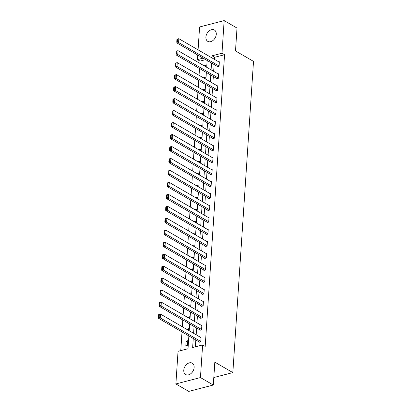 <?xml version="1.0" encoding="UTF-8"?>
<svg xmlns="http://www.w3.org/2000/svg" width="412" height="412" viewBox="0 0 412 412"><rect width="100%" height="100%" fill="white"/><g stroke="black" fill="none" stroke-linecap="round" stroke-linejoin="round"><path stroke-width="0.62" d="M216.264 34.345A6.561 4.64 120.1 0 1 213.122 40.376A6.561 4.64 120.1 0 1 207.792 41.365A6.561 4.64 120.1 0 1 205.907 37.034A6.561 4.64 120.1 0 1 209.044 30.998A6.561 4.64 120.1 0 1 214.379 30.009A6.561 4.64 120.1 0 1 216.264 34.345M194.134 367.504A6.561 4.64 120.1 0 1 190.993 373.54A6.561 4.64 120.1 0 1 185.663 374.529A6.561 4.64 120.1 0 1 183.778 370.197A6.561 4.64 120.1 0 1 186.914 364.162A6.561 4.64 120.1 0 1 192.25 363.173A6.561 4.64 120.1 0 1 194.134 367.504M198.074 49.852L199.593 26.976L224.159 20.6L237.018 28.062L235.499 50.939L253.509 61.383L232.837 372.592L214.832 362.148L213.308 385.024L188.748 391.4L175.883 383.938L178.051 351.312L188.011 348.727L188.861 335.934M205.655 59.627L200 61.094L199.851 63.319M199.506 68.5L199.053 75.293M198.713 80.474L198.26 87.267M197.915 92.448L197.466 99.246M197.121 104.427L196.668 111.219M196.323 116.4L195.875 123.193M195.53 128.374L195.077 135.172M194.732 140.353L194.284 147.146M193.939 152.327L193.486 159.12M193.14 164.3L192.692 171.098M192.347 176.279L191.894 183.072M191.554 188.253L191.101 195.046M190.756 200.227L190.303 207.025M189.963 212.206L189.51 218.999M189.165 224.18L188.717 230.972M188.372 236.153L187.918 242.951M187.573 248.132L187.125 254.925M186.78 260.106L186.327 266.899M185.982 272.08L185.534 278.878M185.189 284.059L184.736 290.851M184.396 296.032L183.943 302.825M183.597 308.006L183.144 314.804M182.804 319.985L182.351 326.778M182.006 331.959L180.77 350.607M200 61.094L197.425 59.601L197.729 55.033M213.807 377.536L232.837 372.592M187.481 345.292L187.79 340.683L186.131 341.115L185.822 345.719L187.481 345.292M188.475 330.331L188.583 328.709L186.904 329.42M189.273 318.358L189.381 316.735L187.702 317.446M190.066 306.379L190.174 304.756L188.495 305.467M190.864 294.405L190.972 292.783L189.293 293.493M191.657 282.431L191.765 280.809L190.087 281.52M192.456 270.452L192.564 268.83L190.885 269.541M193.249 258.478L193.357 256.856L191.678 257.567M194.047 246.505L194.15 244.882L192.476 245.593M194.84 234.526L194.948 232.904L193.269 233.614M195.633 222.552L195.741 220.93L194.062 221.641M196.431 210.578L196.539 208.956L194.861 209.667M197.224 198.599L197.333 196.977L195.654 197.688M198.023 186.626L198.131 185.003L196.452 185.714M198.816 174.652L198.924 173.03L197.245 173.74M199.614 162.673L199.722 161.051L198.043 161.762M200.407 150.699L200.515 149.077L198.836 149.788M201.205 138.726L201.314 137.103L199.635 137.814M201.998 126.747L202.107 125.124L200.428 125.835M202.792 114.773L202.9 113.151L201.221 113.861M203.59 102.799L203.698 101.177L202.019 101.888M204.383 90.82L204.491 89.198L202.812 89.914M205.181 78.847L205.289 77.224L203.61 77.935M205.974 66.873L206.082 65.251L204.403 65.961M193.254 338.484L192.656 347.522L202.616 344.937L205.186 346.425L224.561 54.719L214.606 57.304L214.467 59.359M214.122 64.54L213.673 71.338M213.328 76.519L212.875 83.312M212.53 88.492L212.082 95.285M211.737 100.466L211.284 107.264M210.939 112.445L210.491 119.238M210.146 124.419L209.693 131.212M209.353 136.393L208.899 143.191M208.554 148.372L208.106 155.164M207.761 160.345L207.308 167.138M206.963 172.319L206.515 179.117M206.17 184.298L205.717 191.091M205.372 196.272L204.924 203.065M204.579 208.245L204.125 215.043M203.78 220.224L203.332 227.017M202.987 232.198L202.534 238.991M202.194 244.172L201.741 250.97M201.396 256.151L200.943 262.944M200.603 268.124L200.15 274.917M199.805 280.098L199.357 286.896M199.011 292.077L198.558 298.87M198.213 304.051L197.765 310.844M197.42 316.025L196.967 322.823M196.622 328.003L196.174 334.796M195.829 339.977L195.376 346.816M199.125 341.888L199.099 342.274L200.762 341.842L201.066 337.237L200.593 337.361M199.923 329.914L199.897 330.3L201.556 329.868L201.865 325.264L201.386 325.387M200.716 317.94L200.69 318.322L202.354 317.894L202.658 313.285L202.184 313.408M201.514 305.962L201.489 306.348L203.147 305.915L203.456 301.311L202.977 301.435M202.307 293.988L202.282 294.374L203.945 293.941L204.249 289.337L203.775 289.461M203.106 282.014L203.08 282.395L204.738 281.968L205.042 277.358L204.568 277.482M203.899 270.035L203.873 270.421L205.531 269.989L205.84 265.385L205.367 265.508M204.697 258.061L204.671 258.448L206.33 258.015L206.633 253.411L206.16 253.535M205.49 246.088L205.464 246.469L207.123 246.041L207.432 241.432L206.958 241.556M206.283 234.109L206.263 234.495L207.921 234.062L208.225 229.458L207.751 229.582M207.082 222.135L207.056 222.521L208.714 222.089L209.023 217.485L208.544 217.608M207.875 210.161L207.849 210.542L209.512 210.115L209.816 205.506L209.342 205.629M208.673 198.182L208.647 198.569L210.305 198.136L210.614 193.532L210.135 193.655M209.466 186.209L209.44 186.595L211.104 186.162L211.407 181.558L210.934 181.682M210.264 174.235L210.238 174.616L211.897 174.188L212.201 169.579L211.727 169.703M211.057 162.256L211.032 162.642L212.69 162.21L212.999 157.605L212.525 157.729M211.856 150.282L211.83 150.668L213.488 150.236L213.792 145.632L213.318 145.755M212.649 138.308L212.623 138.69L214.281 138.262L214.59 133.653L214.116 133.776M213.442 126.33L213.421 126.716L215.079 126.283L215.383 121.679L214.91 121.803M214.24 114.356L214.214 114.742L215.873 114.309L216.182 109.705L215.708 109.829M215.033 102.382L215.007 102.763L216.671 102.336L216.975 97.726L216.501 97.85M215.831 90.403L215.806 90.789L217.464 90.357L217.773 85.753L217.294 85.876M216.624 78.429L216.599 78.816L218.262 78.383L218.566 73.779L218.092 73.903M217.423 66.456L217.397 66.837L219.055 66.409L219.359 61.8L218.885 61.924M213.308 385.024L200.448 377.562L175.883 383.938M224.159 20.6L221.991 53.225L212.031 55.811L211.897 57.871M224.561 54.719L221.991 53.225M202.616 344.937L200.448 377.562M211.552 63.046L211.099 69.844M210.753 75.025L210.305 81.818M209.96 86.999L209.507 93.797M209.162 98.973L208.714 105.771M208.369 110.952L207.916 117.744M207.576 122.925L207.123 129.723M206.778 134.899L206.324 141.697M205.985 146.878L205.531 153.671M205.186 158.852L204.738 165.65M204.393 170.826L203.94 177.624M203.595 182.804L203.147 189.597M202.802 194.778L202.349 201.576M202.004 206.752L201.556 213.55M201.21 218.731L200.757 225.524M200.412 230.705L199.964 237.503M199.619 242.678L199.166 249.476M198.826 254.657L198.373 261.45M198.028 266.631L197.58 273.429M197.235 278.605L196.782 285.403M196.436 290.584L195.988 297.376M195.643 302.557L195.19 309.355M194.845 314.531L194.397 321.329M194.052 326.51L193.599 333.303M203.08 58.133L197.425 59.601M189.201 330.754L189.654 323.956M189.999 318.775L190.447 311.982M190.792 306.801L191.245 300.008M191.59 294.827L192.038 288.029M192.383 282.848L192.837 276.055M193.182 270.875L193.63 264.082M193.975 258.901L194.428 252.103M194.768 246.922L195.221 240.129M195.566 234.948L196.019 228.155M196.359 222.974L196.812 216.176M197.157 210.995L197.606 204.203M197.951 199.022L198.404 192.229M198.749 187.048L199.197 180.25M199.542 175.069L199.995 168.276M200.34 163.095L200.788 156.303M201.133 151.122L201.586 144.324M201.926 139.148L202.38 132.35M202.725 127.169L203.178 120.376M203.518 115.195L203.971 108.397M204.316 103.221L204.764 96.423M205.109 91.243L205.562 84.45M205.907 79.269L206.355 72.471M206.7 67.295L207.154 60.497M214.606 57.304L212.031 55.811M187.702 342.027L186.131 341.115M188.495 330.053L186.924 329.142M189.288 318.074L187.718 317.163M190.087 306.101L188.516 305.189M190.88 294.127L189.309 293.215M191.678 282.148L190.107 281.236M192.471 270.174L190.9 269.263M193.269 258.2L191.698 257.289M194.062 246.222L192.492 245.31M194.861 234.248L193.29 233.336M195.654 222.274L194.083 221.362M196.452 210.295L194.881 209.384M197.245 198.321L195.674 197.41M198.038 186.348L196.467 185.436M198.836 174.369L197.266 173.457M199.629 162.395L198.059 161.483M200.428 150.421L198.857 149.51M201.221 138.442L199.65 137.531M202.019 126.469L200.448 125.557M202.812 114.495L201.241 113.583M203.61 102.516L202.04 101.604M204.403 90.542L202.833 89.631M205.197 78.568L203.626 77.657M205.995 66.59L204.424 65.678M200.788 341.46L160.283 317.961L158.625 318.394L199.578 342.151M158.672 314.613L160.541 314.124L160.283 317.961L159.156 317.127L159.336 314.444L158.672 314.613L158.491 317.302L159.156 317.127M201.041 337.619L160.541 314.124L159.336 314.444M158.625 318.394L158.491 317.302M201.581 329.482L161.082 305.987L159.418 306.42L200.371 330.177M159.465 302.64L161.334 302.151L161.082 305.987L159.949 305.153L160.129 302.465L159.465 302.64L159.29 305.323L159.949 305.153M201.839 325.645L161.334 302.151L160.129 302.465M159.418 306.42L159.29 305.323M202.38 317.508L161.875 294.014L160.217 294.441L201.169 318.198M160.263 290.661L162.132 290.172L161.875 294.014L160.747 293.179L160.927 290.491L160.263 290.661L160.083 293.349L160.747 293.179M202.632 313.671L162.132 290.172L160.927 290.491M160.217 294.441L160.083 293.349M203.173 305.534L162.673 282.035L161.01 282.467L201.962 306.224M161.056 278.687L162.925 278.198L162.673 282.035L161.54 281.2L161.72 278.517L161.056 278.687L160.876 281.375L161.54 281.2M203.43 301.692L162.925 278.198L161.72 278.517M161.01 282.467L160.876 281.375M203.971 293.555L163.466 270.061L161.808 270.493L202.756 294.25M161.854 266.713L163.719 266.224L163.466 270.061L162.338 269.227L162.513 266.538L161.854 266.713L161.674 269.397L162.338 269.227M204.223 289.718L163.719 266.224L162.513 266.538M161.808 270.493L161.674 269.397M204.764 281.581L164.259 258.087L162.601 258.515L203.554 282.272M162.647 254.734L164.517 254.245L164.259 258.087L163.131 257.253L163.312 254.565L162.647 254.734L162.467 257.423L163.131 257.253M205.016 277.745L164.517 254.245L163.312 254.565M162.601 258.515L162.467 257.423M205.557 269.608L165.058 246.108L163.399 246.541L204.347 270.298M163.44 242.761L165.31 242.271L165.058 246.108L163.93 245.274L164.105 242.591L163.44 242.761L163.265 245.449L163.93 245.274M205.815 265.766L165.31 242.271L164.105 242.591M163.399 246.541L163.265 245.449M206.355 257.629L165.851 234.134L164.192 234.567L205.145 258.324M164.239 230.787L166.108 230.298L165.851 234.134L164.723 233.3L164.903 230.612L164.239 230.787L164.058 233.47L164.723 233.3M206.608 253.792L166.108 230.298L164.903 230.612M164.192 234.567L164.058 233.47M207.148 245.655L166.649 222.161L164.985 222.588L205.938 246.345M165.032 218.808L166.901 218.319L166.649 222.161L165.521 221.326L165.696 218.638L165.032 218.808L164.857 221.496L165.521 221.326M207.406 241.818L166.901 218.319L165.696 218.638M164.985 222.588L164.857 221.496M207.947 233.681L167.442 210.182L165.784 210.614L206.736 234.371M165.83 206.834L167.699 206.345L167.442 210.182L166.314 209.347L166.494 206.664L165.83 206.834L165.65 209.523L166.314 209.347M208.199 229.839L167.699 206.345L166.494 206.664M165.784 210.614L165.65 209.523M208.74 221.702L168.24 198.208L166.577 198.641L207.53 222.398M166.623 194.861L168.493 194.371L168.24 198.208L167.112 197.374L167.287 194.685L166.623 194.861L166.448 197.544L167.112 197.374M208.997 217.866L168.493 194.371L167.287 194.685M166.577 198.641L166.448 197.544M209.538 209.729L169.033 186.234L167.375 186.662L208.328 210.419M167.421 182.882L169.291 182.392L169.033 186.234L167.905 185.4L168.086 182.712L167.421 182.882L167.241 185.57L167.905 185.4M209.79 205.892L169.291 182.392L168.086 182.712M167.375 186.662L167.241 185.57M210.331 197.755L169.832 174.255L168.168 174.688L209.121 198.445M168.214 170.908L170.084 170.419L169.832 174.255L168.699 173.421L168.879 170.738L168.214 170.908L168.034 173.596L168.699 173.421M210.589 193.913L170.084 170.419L168.879 170.738M168.168 174.688L168.034 173.596M211.129 185.776L170.625 162.282L168.966 162.714L209.914 186.471M169.013 158.934L170.877 158.445L170.625 162.282L169.497 161.447L169.677 158.759L169.013 158.934L168.832 161.617L169.497 161.447M211.382 181.939L170.877 158.445L169.677 158.759M168.966 162.714L168.832 161.617M211.923 173.802L171.418 150.308L169.759 150.735L210.712 174.492M169.806 146.955L171.675 146.466L171.418 150.308L170.29 149.474L170.47 146.785L169.806 146.955L169.626 149.644L170.29 149.474M212.175 169.965L171.675 146.466L170.47 146.785M169.759 150.735L169.626 149.644M212.716 161.828L172.216 138.329L170.558 138.762L211.505 162.519M170.599 134.982L172.468 134.492L172.216 138.329L171.088 137.495L171.263 134.812L170.599 134.982L170.424 137.67L171.088 137.495M212.973 157.987L172.468 134.492L171.263 134.812M170.558 138.762L170.424 137.67M213.514 149.85L173.009 126.355L171.351 126.788L212.304 150.545M171.397 123.008L173.267 122.519L173.009 126.355L171.881 125.521L172.062 122.833L171.397 123.008L171.217 125.691L171.881 125.521M213.766 146.013L173.267 122.519L172.062 122.833M171.351 126.788L171.217 125.691M214.307 137.876L173.807 114.382L172.149 114.809L213.097 138.566M172.19 111.029L174.06 110.54L173.807 114.382L172.68 113.547L172.855 110.859L172.19 111.029L172.015 113.717L172.68 113.547M214.564 134.039L174.06 110.54L172.855 110.859M172.149 114.809L172.015 113.717M215.105 125.902L174.6 102.403L172.942 102.835L213.895 126.592M172.988 99.055L174.858 98.566L174.6 102.403L173.473 101.568L173.653 98.885L172.988 99.055L172.808 101.743L173.473 101.568M215.358 122.065L174.858 98.566L173.653 98.885M172.942 102.835L172.808 101.743M215.898 113.923L175.399 90.429L173.735 90.861L214.688 114.618M173.782 87.081L175.651 86.592L175.399 90.429L174.271 89.595L174.446 86.906L173.782 87.081L173.607 89.765L174.271 89.595M216.156 110.086L175.651 86.592L174.446 86.906M173.735 90.861L173.607 89.765M216.697 101.949L176.192 78.455L174.534 78.883L215.486 102.64M174.58 75.102L176.449 74.613L176.192 78.455L175.064 77.621L175.244 74.933L174.58 75.102L174.4 77.791L175.064 77.621M216.949 98.113L176.449 74.613L175.244 74.933M174.534 78.883L174.4 77.791M217.49 89.976L176.99 66.476L175.327 66.909L216.279 90.666M175.373 63.129L177.242 62.639L176.99 66.476L175.857 65.642L176.037 62.959L175.373 63.129L175.198 65.817L175.857 65.642M217.747 86.139L177.242 62.639L176.037 62.959M175.327 66.909L175.198 65.817M218.288 77.997L177.783 54.502L176.125 54.935L217.078 78.692M176.171 51.155L178.041 50.666L177.783 54.502L176.655 53.668L176.836 50.98L176.171 51.155L175.991 53.838L176.655 53.668M218.54 74.16L178.041 50.666L176.836 50.98M176.125 54.935L175.991 53.838M219.081 66.023L178.576 42.529L176.918 42.956L217.871 66.713M176.964 39.176L178.834 38.687L178.576 42.529L177.448 41.694L177.629 39.006L176.964 39.176L176.784 41.864L177.448 41.694M219.338 62.186L178.834 38.687L177.629 39.006M176.918 42.956L176.784 41.864"/></g></svg>
